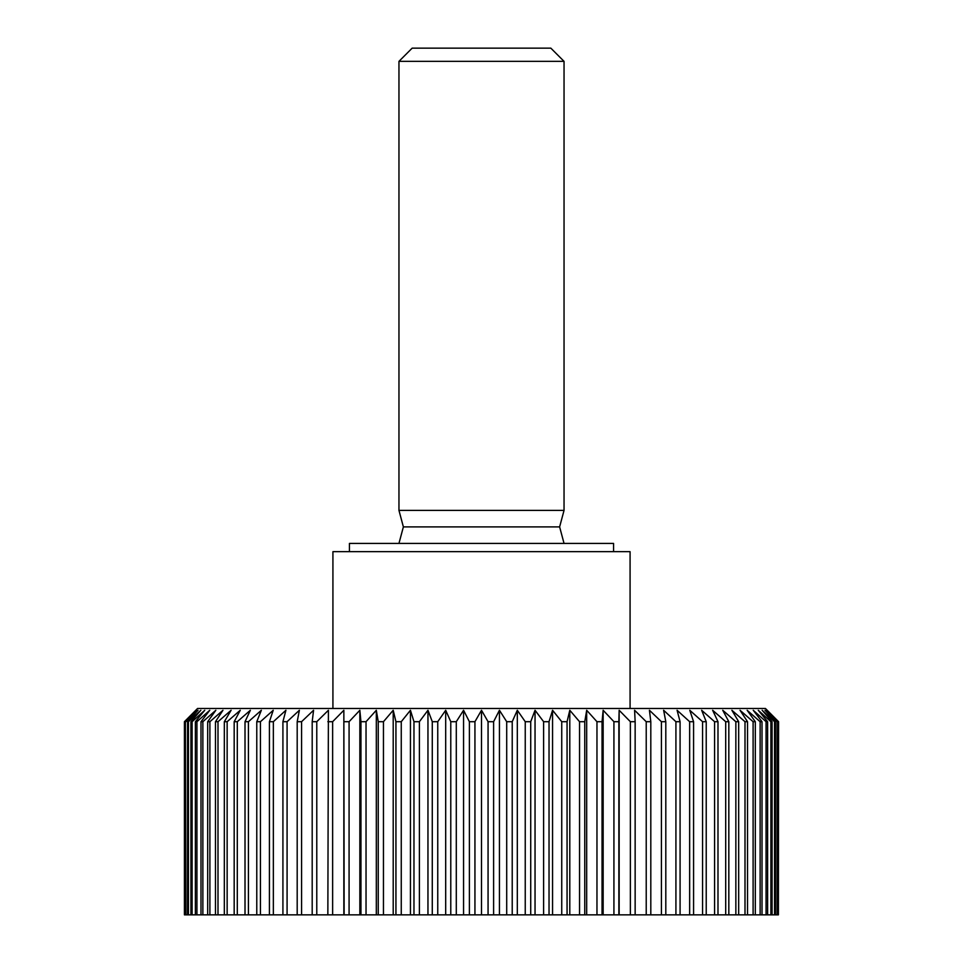 <?xml version="1.0" encoding="UTF-8"?>
<svg xmlns="http://www.w3.org/2000/svg" width="963" height="963" viewBox="0 0 963 963"><rect width="100%" height="100%" fill="white"/><g stroke="black" fill="none" stroke-linecap="round" stroke-linejoin="round"><path stroke-width="1.44" d="M349.437 551.667L349.437 543.409L613.563 543.409L613.563 551.667M332.921 708.491L332.921 551.667L630.079 551.667L630.079 708.491M765.453 708.491L778.586 721.696L778.405 914.85L184.415 914.85L184.415 721.696L197.547 708.491L765.453 708.491M184.595 914.85L184.415 721.696M184.595 721.696L196.344 710.261L185.414 721.696L185.414 914.85M185.943 914.85L185.414 721.696M185.943 721.696L198.041 710.261L187.58 721.696L187.58 914.85M188.447 914.85L188.447 721.696L187.58 721.696M188.447 721.696L200.846 710.261L190.915 721.696L190.915 914.85M192.119 914.85L192.119 721.696L190.915 721.696M192.119 721.696L204.758 710.261L195.381 721.696L195.381 914.85M196.934 914.85L196.934 721.696L195.381 721.696M196.934 721.696L209.765 710.261L200.99 721.696L200.99 914.85M202.868 914.85L202.868 721.696L200.99 721.696M202.868 721.696L215.844 710.261L207.695 721.696L207.695 914.85M209.898 914.85L209.898 721.696L207.695 721.696M209.898 721.696L222.971 710.261L215.483 721.696L215.483 914.85M217.999 914.85L217.999 721.696L215.483 721.696M217.999 721.696L231.12 710.261L224.331 721.696L224.331 914.85M227.148 914.85L227.148 721.696L224.331 721.696M227.148 721.696L240.256 710.261L234.178 721.696L234.178 914.85M237.295 914.85L237.295 721.696L234.178 721.696M237.295 721.696L250.356 710.261L245.011 721.696L245.011 914.85M248.418 914.85L248.418 721.696L245.011 721.696M248.418 721.696L261.346 710.261L256.772 721.696L256.772 914.85M260.443 914.85L260.443 721.696L256.772 721.696M260.443 721.696L273.227 710.261L269.423 721.696L269.423 914.85M273.348 914.85L273.348 721.696L269.423 721.696M273.348 721.696L285.915 710.261L282.917 721.696L282.917 914.85M287.082 914.85L287.082 721.696L282.917 721.696M287.082 721.696L299.373 710.261L297.194 721.696L297.194 914.85M301.575 914.85L301.575 721.696L297.194 721.696M301.575 721.696L313.565 710.261L312.193 721.696L312.193 914.85M316.779 914.85L316.779 721.696L312.193 721.696M316.779 721.696L328.407 710.261L327.853 914.85M332.632 914.85L332.632 721.696L327.853 721.696M332.632 721.696L343.851 710.261L344.128 914.85M349.075 914.85L349.075 721.696L344.128 721.696M349.075 721.696L359.849 710.261L360.944 721.696L360.944 914.85M366.036 914.85L366.036 721.696L360.944 721.696M366.036 721.696L376.316 710.261L378.242 721.696L378.242 914.85M383.455 914.85L383.455 721.696L378.242 721.696M383.455 721.696L393.205 710.261L395.937 721.696L395.937 914.85M401.258 914.85L401.258 721.696L395.937 721.696M401.258 721.696L410.443 710.261L413.97 721.696L413.97 914.85M419.387 914.85L419.387 721.696L413.97 721.696M419.387 721.696L427.957 710.261L432.279 721.696L432.279 914.85M437.756 914.85L437.756 721.696L432.279 721.696M437.756 721.696L445.688 710.261L450.78 721.696L450.78 914.85M456.293 914.85L456.293 721.696L450.78 721.696M456.293 721.696L463.564 710.261L469.39 721.696L469.39 914.85M474.94 914.85L474.94 721.696L469.39 721.696M474.94 721.696L481.5 710.261L488.06 721.696L488.06 914.85M493.61 914.85L493.61 721.696L488.06 721.696M493.61 721.696L499.436 710.261L506.707 721.696L506.707 914.85M512.22 914.85L512.22 721.696L506.707 721.696M512.22 721.696L517.312 710.261L525.244 721.696L525.244 914.85M530.721 914.85L530.721 721.696L525.244 721.696M530.721 721.696L535.043 710.261L543.614 721.696L543.614 914.85M549.03 914.85L549.03 721.696L543.614 721.696M549.03 721.696L552.557 710.261L561.742 721.696L561.742 914.85M567.063 914.85L567.063 721.696L561.742 721.696M567.063 721.696L569.795 710.261L579.545 721.696L579.545 914.85M584.758 914.85L584.758 721.696L579.545 721.696M584.758 721.696L586.684 710.261L596.964 721.696L596.964 914.85M602.056 914.85L602.056 721.696L596.964 721.696M602.056 721.696L603.151 710.261L613.925 721.696L613.925 914.85M618.872 914.85L618.872 721.696L613.925 721.696M618.872 721.696L619.149 710.261L630.368 721.696L630.368 914.85M635.147 914.85L635.147 721.696L630.368 721.696M635.147 721.696L634.593 710.261L646.221 721.696L646.221 914.85M650.807 914.85L650.807 721.696L646.221 721.696M650.807 721.696L649.435 710.261L661.425 721.696L661.425 914.85M665.806 914.85L665.806 721.696L661.425 721.696M665.806 721.696L663.627 710.261L675.918 721.696L675.918 914.85M680.083 914.85L680.083 721.696L675.918 721.696M680.083 721.696L677.085 710.261L689.652 721.696L689.652 914.85M693.577 914.85L693.577 721.696L689.652 721.696M693.577 721.696L689.773 710.261L702.557 721.696L702.557 914.85M706.228 914.85L706.228 721.696L702.557 721.696M706.228 721.696L701.654 710.261L714.582 721.696L714.582 914.85M717.989 914.85L717.989 721.696L714.582 721.696M717.989 721.696L712.644 710.261L725.705 721.696L725.705 914.85M728.822 914.85L728.822 721.696L725.705 721.696M728.822 721.696L722.744 710.261L735.852 721.696L735.852 914.85M738.669 914.85L738.669 721.696L735.852 721.696M738.669 721.696L731.88 710.261L745.001 721.696L745.001 914.85M747.517 914.85L747.517 721.696L745.001 721.696M747.517 721.696L740.029 710.261L753.102 721.696L753.102 914.85M755.305 914.85L755.305 721.696L753.102 721.696M755.305 721.696L747.156 710.261L760.132 721.696L760.132 914.85M762.01 914.85L762.01 721.696L760.132 721.696M762.01 721.696L753.235 710.261L766.067 721.696L766.067 914.85M767.619 914.85L767.619 721.696L766.067 721.696M767.619 721.696L758.242 710.261L770.882 721.696L770.882 914.85M772.085 914.85L772.085 721.696L770.882 721.696M772.085 721.696L762.154 710.261L774.553 721.696L774.553 914.85M775.42 914.85L775.42 721.696L774.553 721.696M775.42 721.696L764.959 710.261L777.057 721.696L777.057 914.85M777.586 914.85L777.057 721.696M777.586 721.696L766.656 710.261L778.405 721.696M564.041 510.39L564.041 61.355L398.959 61.355L398.959 510.39L564.041 510.39L559.623 526.893L403.377 526.893L398.959 510.39M398.959 61.355L412.164 48.15L550.836 48.15L564.041 61.355M398.959 543.409L403.377 526.893M559.623 526.893L564.041 543.409M778.586 721.696L778.405 914.85M343.851 710.261L343.851 914.85M359.849 710.261L359.849 914.85M376.316 710.261L376.316 914.85M393.205 710.261L393.205 914.85M410.443 710.261L410.443 914.85M427.957 710.261L427.957 914.85M445.688 710.261L445.688 914.85M463.564 710.261L463.564 914.85M481.5 710.261L481.5 914.85M499.436 710.261L499.436 914.85M517.312 710.261L517.312 914.85M535.043 710.261L535.043 914.85M552.557 710.261L552.557 914.85M569.795 710.261L569.795 914.85M586.684 710.261L586.684 914.85M603.151 710.261L603.151 914.85M619.149 710.261L619.149 914.85"/></g></svg>
